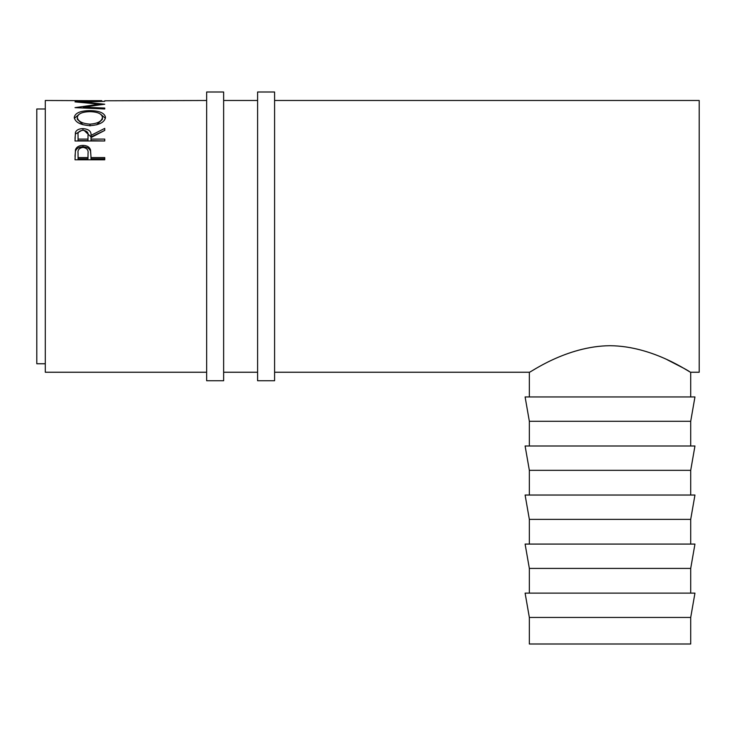 <?xml version="1.0" encoding="UTF-8"?>
<svg xmlns="http://www.w3.org/2000/svg" width="736" height="736" viewBox="0 0 736 736"><rect width="100%" height="100%" fill="white"/><g stroke="black" fill="none" stroke-linecap="round" stroke-linejoin="round"><path stroke-width="1.1" d="M223.634 236.366L223.634 92L206.65 92L206.65 380.742L223.634 380.742L223.634 236.366M274.583 236.366L274.583 92L257.6 92L257.6 380.742L274.583 380.742L274.583 236.366M610.034 617.458L690.708 617.458L690.708 644L529.35 644L529.35 617.458L610.034 617.458M690.708 617.458L694.95 593.124L525.108 593.124L529.35 617.458M690.708 568.413L694.95 544.079L525.108 544.079L529.35 568.413L690.708 568.413L690.708 593.124M690.708 519.377L694.95 495.034L525.108 495.034L529.35 519.377L690.708 519.377L690.708 544.079M690.708 470.332L694.95 445.998L525.108 445.998L529.35 470.332L690.708 470.332L690.708 495.034M690.708 421.286L694.95 396.952L525.108 396.952L529.35 421.286L690.708 421.286L690.708 445.998M45.292 363.75L36.8 363.75L36.8 108.983L45.292 108.983M101.688 100.712L45.292 100.492L45.292 372.25L206.65 372.25M75.017 100.786L78.062 100.712M87.207 100.639L78.062 100.639L87.207 100.786M87.207 100.712L90.261 100.712M101.688 100.639L90.261 100.639L101.688 100.786M104.742 100.786L206.65 100.492M83.306 108.008L83.306 107.152L104.742 104.227L83.352 102.056L104.742 101.329L75.017 101.826M83.306 107.152L104.742 108.054L104.742 108.965L75.017 107.649L99.406 104.162L75.017 101.881M74.253 117.456C75.017 113.05 80.224 110.777 89.866 110.621C99.424 110.777 104.641 113.013 105.496 117.337C104.687 122.194 99.526 124.973 90.004 125.672C80.463 125.037 75.21 122.305 74.253 117.456M75.017 140.972L75.422 132.37C76.489 129.95 79 128.699 82.966 128.616C88.725 129.085 91.402 131.33 91.016 135.35L104.742 128.386L104.742 130.419L91.016 137.586L91.016 139.095L104.742 139.095L104.742 140.972L75.017 140.972M75.017 159.776L75.458 149.712C76.608 146.896 79.111 145.461 82.984 145.406C86.977 145.47 89.488 146.97 90.528 149.896L91.016 157.587L104.742 157.587L104.742 159.776L75.017 159.776M690.708 396.952L690.708 372.25L699.2 372.25L699.2 100.492L274.583 100.492M667.267 359.775L684.259 368.524M684.609 368.718L686.909 370.024M687.148 370.162L689.08 371.284M610.034 345.699C654.258 346.095 690.764 373.345 690.708 372.25C690.81 373.391 654.295 346.086 610.034 345.699C565.726 346.113 529.276 373.364 529.35 372.25C529.248 373.364 565.883 346.058 610.034 345.699M83.352 102.534L83.352 102.056M99.406 104.88L99.406 104.162M104.742 108.965L104.742 108.054M89.866 110.621L89.866 111.66M100.639 114.227L105.395 118.294M74.364 118.358L79.295 114.144M96.637 124.844L102.451 119.25L102.451 117.392C101.872 113.758 97.676 111.844 89.856 111.66C82.11 111.863 77.924 113.776 77.298 117.392C77.998 121.348 82.23 123.602 89.994 124.145C97.686 123.584 101.844 121.33 102.451 117.392M77.298 117.392L77.298 119.25L83.03 124.77M89.994 125.902L89.994 124.145M75.017 138.386L75.422 133.998L81.935 130.327M75.422 132.37L75.422 133.998M82.966 128.616L82.966 130.3M84.042 130.336L91.016 136.933L104.742 130.419M91.016 135.35L91.016 136.933M91.016 139.095L91.016 140.613L104.742 140.972M88.016 136.942L87.97 140.613L78.062 140.613L78.062 139.095L87.97 139.095L88.016 135.36C88.55 132.498 86.866 130.796 82.956 130.263C79.148 130.787 77.51 132.452 78.062 135.286L78.062 139.095M87.97 139.095L87.97 140.613M75.017 156.308L75.458 151.073C76.608 148.295 79.111 146.887 82.984 146.832C86.977 146.887 89.488 148.359 90.528 151.248L91.016 157.127M75.458 149.712L75.458 151.073M82.984 145.406L82.984 146.832M90.528 149.896L90.528 151.248M91.016 157.587L91.016 158.82L104.742 158.82L104.742 159.776M78.062 157.587L78.062 153.226C77.547 149.932 79.194 148 83.002 147.402C86.876 148.028 88.559 150.024 88.035 153.41L87.97 157.587L78.062 157.587L78.062 158.82L87.97 158.82L88.035 154.67M87.97 157.587L87.97 158.82M257.6 100.492L223.634 100.492M274.583 372.25L529.35 372.25L529.35 396.952M257.6 372.25L223.634 372.25M529.35 421.286L529.35 445.998M529.35 470.332L529.35 495.034M529.35 519.377L529.35 544.079M529.35 568.413L529.35 593.124"/></g></svg>
